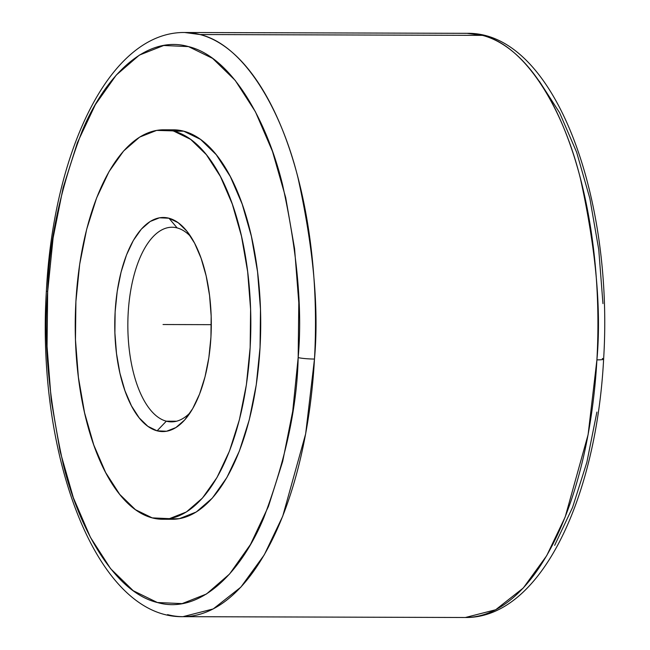 <?xml version="1.0" encoding="UTF-8"?>
<svg xmlns="http://www.w3.org/2000/svg" width="650" height="650" viewBox="0 0 650 650"><rect width="100%" height="100%" fill="white"/><g stroke="black" fill="none" stroke-linecap="round" stroke-linejoin="round"><path stroke-width="0.97" d="M182.926 616.671C96.249 618.296 36.14 455.008 46.377 290.883C53.714 150.248 110.142 31.647 184.641 32.5L199.997 34.539C244.432 45.086 281.491 110.549 298.066 178.124C313.568 248.787 319.036 309.091 314.478 359.044A292.086 131.698 90.2 0 1 182.926 616.671L465.359 617.5C539.858 618.353 596.286 499.753 603.622 359.117C613.86 195.024 553.759 31.712 467.074 33.329L482.438 35.368A292.086 131.698 -89.8 0 1 596.911 359.873A12.171 1.268 3.2 0 0 603.614 359.133A12.171 1.268 -176.8 0 1 596.911 359.873A292.086 131.698 -89.8 0 1 465.359 617.5L495.657 609.765L523.299 587.982L546.699 555.685L565.175 517.018L588.096 434.688L596.911 359.873C601.477 309.92 596.009 249.616 580.507 178.953C563.932 111.378 526.866 45.914 482.438 35.368L199.997 34.539L482.438 35.368A292.086 131.698 -89.8 0 0 467.074 33.329L184.641 32.5A292.086 131.698 90.2 0 1 199.997 34.539A292.086 131.698 90.2 0 1 314.478 359.044A12.171 1.268 -176.8 0 1 298.171 357.581C302.543 309.709 297.302 251.916 282.441 184.202C266.557 119.438 231.043 56.704 188.459 46.597C145.998 34.279 104.601 76.733 82.046 131.357C60.158 189.386 48.701 242.775 47.669 291.525A12.171 1.268 -176.8 0 1 46.386 290.867A12.171 1.268 3.2 0 0 47.669 291.525C43.298 339.398 48.539 397.191 63.391 464.913C79.276 529.669 114.798 592.402 157.381 602.517C199.834 614.827 241.239 572.374 263.794 517.749C285.683 459.721 297.139 406.331 298.171 357.581A12.171 1.268 3.2 0 0 314.478 359.044L305.654 433.859L282.734 516.189L264.266 554.856L240.857 587.153L213.216 608.936L182.926 616.671A292.086 131.698 90.2 0 1 167.562 614.632M603.614 359.133A12.171 1.268 3.2 0 0 602.331 358.475M166.319 421.184A97.313 43.875 -89.8 0 0 190.393 412.401A97.313 43.875 90.2 0 1 171.438 421.866A97.313 43.875 90.2 0 1 166.319 421.184L176.556 421.216L166.319 421.184A97.313 43.875 90.2 0 1 127.936 318.736A97.313 43.875 90.2 0 1 172.006 227.24A97.313 43.875 90.2 0 1 177.125 227.914L168.976 218.221A107.047 48.262 90.2 0 1 187.688 232.213A107.047 48.262 90.2 0 1 187.143 416.983A107.047 48.262 90.2 0 1 157.089 430.828L166.319 421.184L157.089 430.828L166.546 431.251L175.874 427.57L184.706 419.933L192.701 408.623L199.558 394.087L205.01 376.87L208.853 357.654L210.933 337.155L211.169 316.176L209.56 295.514L206.164 275.966L201.102 258.286L194.586 243.157L186.851 231.148L178.206 222.731L168.976 218.221L159.518 217.799L150.191 221.479L141.359 229.125L133.364 240.427L126.506 254.963L121.054 272.179L117.211 291.395L115.131 311.894L114.896 332.873L116.504 353.535L119.901 373.084L124.963 390.764L131.479 405.892L139.214 417.901L147.859 426.319L157.089 430.828A107.047 48.262 90.2 0 1 115.131 311.894A107.047 48.262 90.2 0 1 168.976 218.221L177.125 227.914A97.313 43.875 90.2 0 1 190.913 236.819A97.313 43.875 -89.8 0 0 177.125 227.914A97.313 43.875 -89.8 0 0 128.18 313.072A97.313 43.875 -89.8 0 0 166.319 421.184M163.605 129.805A194.724 87.799 90.2 0 0 75.416 312.886A194.724 87.799 90.2 0 0 152.222 517.887L169.431 518.651L186.388 511.964L202.451 498.062L217.002 477.498L229.474 451.051L239.395 419.746L246.382 384.784L250.161 347.498L250.599 309.335L247.666 271.757L241.483 236.202L232.286 204.043L220.431 176.516L206.367 154.676L190.637 139.36L173.843 131.162A194.724 87.799 90.2 0 1 250.648 336.164A194.724 87.799 90.2 0 1 162.459 519.253A194.724 87.799 90.2 0 1 152.222 517.887L135.436 509.689L119.706 494.374L105.633 472.534L93.779 445.006L84.581 412.848L78.398 377.293L75.465 339.714L75.904 301.551L79.682 264.266L86.669 229.304L96.59 197.998L109.07 171.551L123.614 150.987L139.677 137.085L156.634 130.398L183.731 131.186A194.724 87.799 -89.8 0 1 260.528 336.188A194.724 87.799 -89.8 0 1 172.347 519.277A194.724 87.799 -89.8 0 1 167.407 518.952L179.311 518.684L196.276 511.989L212.339 498.095L226.882 477.531L239.354 451.084L249.283 419.778L256.262 384.808L260.049 347.531L260.488 309.359L257.554 271.781L251.371 236.226L242.174 204.067L230.311 176.54L216.247 154.7L200.517 139.384L183.731 131.186A194.724 87.799 -89.8 0 0 173.493 129.829L163.605 129.805A194.724 87.799 90.2 0 1 173.843 131.162L183.731 131.186L173.087 129.829M539.37 81.282L559.585 112.678L576.639 152.254L589.859 198.477L598.747 249.584L602.956 303.607M596.895 412.067L586.852 462.329L572.593 507.333L554.661 545.35M47.669 291.525L53.105 237.932L63.148 187.671L77.407 142.667L95.339 104.65L116.253 75.091L139.344 55.112L163.727 45.492L188.459 46.597L212.599 58.378L235.211 80.389L255.426 111.784L272.472 151.361L285.691 197.584L294.58 248.698L298.797 302.721L298.171 357.581L292.727 411.174L282.685 461.435L268.426 506.439L250.494 544.456L229.58 574.015L206.489 593.994L182.114 603.614L157.381 602.517L133.242 590.728L110.63 568.717L90.415 537.322L73.361 497.746L60.141 451.523L51.252 400.416L47.044 346.393L47.669 291.525M163.036 324.529L211.299 324.667M172.347 519.277L162.459 519.253"/></g></svg>
